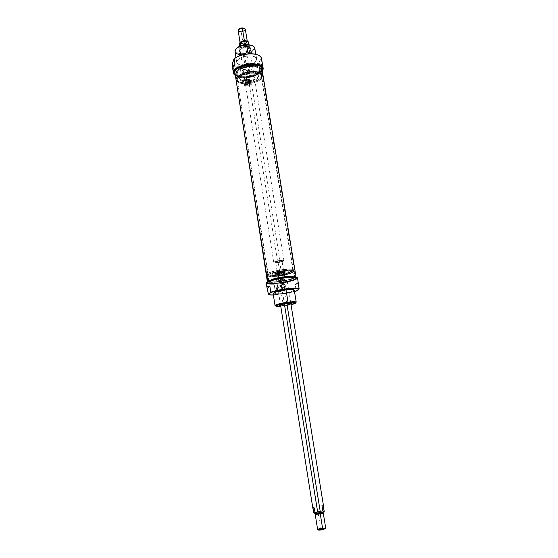 <?xml version="1.0" encoding="UTF-8"?>
<svg xmlns="http://www.w3.org/2000/svg" width="558" height="558" viewBox="0 0 558 558"><rect width="100%" height="100%" fill="white"/><g stroke="black" fill="none" stroke-linecap="round" stroke-linejoin="round"><path stroke-width="0.42" stroke-dasharray="2.79 2.09" d="M247.675 71.822L246.971 73.802C244.955 74.828 243.504 74.263 242.625 72.094L243.295 70.155C245.311 69.08 246.776 69.638 247.675 71.822C246.483 75.002 244.802 75.093 242.625 72.094L242.207 72.275C241.516 68.76 247.543 68.439 247.968 71.961C248.673 75.476 242.632 75.811 242.207 72.275C242.632 75.811 248.673 75.476 247.968 71.961L250.061 65.635C249.147 63.417 247.661 62.845 245.611 63.933L244.934 65.907C245.827 68.104 247.299 68.683 249.349 67.644L250.061 65.635C248.854 68.864 247.145 68.955 244.934 65.907L242.625 72.094C243.818 68.92 245.499 68.829 247.675 71.822M250.312 76.641L248.784 67.127L240.896 67.26L239.87 67.595L241.384 77.144L250.312 76.641L248.784 67.127C253.081 66.263 256.499 64.874 259.031 62.949L259.902 68.292C261.897 67.532 262.762 66.172 262.497 64.205C262.762 66.172 261.897 67.532 259.902 68.292L262.134 62.935L259.902 68.292L259.135 62.294C256.429 64.519 252.607 66.053 247.668 66.904L240.896 67.26C236.376 66.911 233.53 65.718 232.372 63.675C233.53 65.718 236.376 66.911 240.896 67.26L239.87 67.595L241.384 77.144L234.981 75.184L242.5 77.367L249.286 76.983C255.773 75.811 260.119 73.733 262.323 70.747C260.119 73.733 255.773 75.811 249.286 76.983L250.312 76.641C256.122 75.442 260.126 73.496 262.33 70.803C260.126 73.496 256.122 75.442 250.312 76.641M232.777 69.052L233.139 69.722L232.874 68.027L233.139 69.722L234.988 64.344L233.139 69.722M232.295 64.33C233.495 66.074 236.02 67.162 239.87 67.595C236.02 67.162 233.495 66.074 232.295 64.33M259.142 55.556L261.046 57.613L259.135 62.294C256.429 64.519 252.607 66.053 247.668 66.904L248.784 67.127C253.081 66.263 256.499 64.874 259.031 62.949L261.046 57.613L259.142 55.556M234.974 51.413C235.671 53.61 238.44 54.67 243.274 54.572L244.976 65.223C240.128 65.342 237.359 64.323 236.669 62.189C237.178 58.876 241.091 56.797 248.422 55.953C253.262 55.87 256.01 56.881 256.666 58.988C256.129 62.315 252.23 64.393 244.976 65.223C232.351 66.172 235.567 56.428 248.422 55.953L248.087 53.861M243.288 53.735C250.681 53.54 257.105 48.56 252.983 46.056L253.869 46.9C254.629 50.429 251.1 52.703 243.288 53.735C237.903 53.756 235.33 52.459 235.553 49.836L236.132 48.755C234.541 51.978 236.927 53.638 243.288 53.735L243.274 54.572C250.514 53.756 254.392 51.636 254.915 48.218C254.392 51.636 250.514 53.756 243.274 54.572L240.735 54.538M243.867 52.103C241.007 52.159 239.375 51.531 238.97 50.234C239.256 48.218 241.558 46.963 245.869 46.474C248.729 46.433 250.354 47.06 250.751 48.344C250.444 50.366 248.157 51.622 243.867 52.103C251.212 51.908 253.444 46.014 245.869 46.474L246.057 47.611C248.91 47.57 250.535 48.19 250.933 49.474C250.633 51.496 248.331 52.745 244.048 53.226C241.189 53.282 239.556 52.661 239.145 51.364C239.438 49.355 241.74 48.107 246.057 47.611C253.632 47.151 251.393 53.024 244.048 53.226L243.867 52.103C236.39 52.626 238.357 46.712 245.869 46.474M234.974 75.128C236.571 76.404 239.082 77.15 242.5 77.367C239.082 77.15 236.571 76.404 234.974 75.128M246.308 76.097C240.644 76.258 237.415 75.121 236.613 72.7C237.22 68.941 241.809 66.562 250.389 65.558C256.052 65.432 259.254 66.569 260 68.955C259.351 72.735 254.79 75.121 246.308 76.097L246.49 77.227C240.826 77.388 237.589 76.258 236.794 73.844C237.401 70.092 241.998 67.72 250.577 66.716C256.241 66.59 259.442 67.72 260.188 70.092C259.54 73.865 254.971 76.244 246.49 77.227C231.758 78.392 235.497 67.337 250.577 66.716L250.389 65.558C235.316 66.172 231.584 77.255 246.308 76.097C260.691 75.623 265.503 64.609 250.389 65.558M246.308 77.695C240.128 77.869 236.599 76.634 235.727 73.998C236.39 69.91 241.405 67.316 250.765 66.221C256.945 66.088 260.44 67.316 261.249 69.91C260.537 74.026 255.557 76.62 246.308 77.695L247.117 82.765C241.809 82.975 238.385 82.054 236.857 80.01L236.536 79.152C237.213 75.121 242.235 72.554 251.609 71.452C257.789 71.305 261.284 72.505 262.093 75.058L262.058 75.972C260.293 79.648 255.32 81.914 247.117 82.765L247.215 82.919C255.222 82.089 260.084 79.878 261.8 76.286C261.918 73.258 258.521 71.787 251.602 71.877C243.044 72.212 234.89 77.032 237.199 80.226C238.691 82.221 242.026 83.121 247.215 82.919C231.521 84.188 235.504 72.582 251.602 71.877L251.609 71.452C235.106 72.17 231.047 84.07 247.117 82.765C262.79 82.214 268.14 70.392 251.609 71.452L250.765 66.221C234.283 66.911 230.259 78.971 246.308 77.695C261.967 77.171 267.275 65.188 250.765 66.221M247.682 81.74C242.967 81.88 240.289 80.966 239.633 78.992C240.149 75.916 243.972 73.963 251.107 73.126C255.815 73.007 258.48 73.928 259.1 75.874C258.556 78.964 254.748 80.917 247.682 81.74L247.55 80.889C242.835 81.029 240.149 80.108 239.494 78.134C240.01 75.051 243.832 73.091 250.967 72.254C255.676 72.142 258.34 73.063 258.961 75.016C258.417 78.106 254.608 80.066 247.55 80.889C259.561 80.457 263.516 71.431 250.967 72.254L251.107 73.126C263.655 72.296 259.7 81.308 247.682 81.74C235.399 82.71 238.608 73.656 251.107 73.126M294.45 277.926L294.798 277.333C295.21 274.892 271.167 278.303 268.893 281.016L268.768 281.748C270.17 283.736 291.806 280.507 294.45 277.926C299.137 274.599 271.69 277.891 268.893 281.016L267.966 282.864C269.5 284.971 292.671 281.511 295.531 278.756L295.852 278.393C298.321 275.352 270.749 278.993 268.105 282.083C271.083 278.749 300.602 275.199 295.531 278.756L294.45 277.926L293.271 270.721L293.62 270.093C294.003 267.519 270.002 270.895 267.756 273.748L267.77 274.634C269.981 276.531 290.739 273.336 293.271 270.721C297.93 267.247 270.518 270.47 267.756 273.748L268.893 281.016C265.078 284.189 291.213 281.002 294.45 277.926M268.035 273.518C270.232 270.735 293.647 267.449 293.271 269.96L292.936 270.567C290.467 273.127 270.198 276.245 268.056 274.39L268.035 273.518L267.756 273.748C263.962 277.068 290.062 273.936 293.271 270.721L292.936 270.567C297.47 267.177 270.735 270.316 268.035 273.518L237.352 80.38L238.036 81.691C241.523 86.037 259.505 83.156 261.458 77.939L261.695 76.481C261.486 70.615 239.047 73.105 237.485 79.201C239.445 72.226 265.21 70.838 261.5 77.841L261.73 77.75C259.721 83.1 241.307 86.051 237.722 81.601L237.024 80.254L237.157 79.041C238.747 72.791 261.758 70.238 261.974 76.258L261.772 77.653L260.705 71.096C258.814 76.865 238.88 79.703 236.327 74.556L236.118 72.435C237.687 66.074 260.663 63.542 260.9 69.673L260.705 71.096L261.458 70.196C259.414 76.397 238.071 79.438 235.302 73.907L235.078 71.619C237.011 64.114 264.22 62.203 261.625 69.694L261.458 70.196C265.545 62.336 237.178 63.786 235.078 71.619L236.118 72.435C238.099 65.153 264.485 63.793 260.705 71.096C258.291 78.148 233.125 79.578 236.118 72.435L237.157 79.041C239.159 71.891 265.587 70.468 261.772 77.653C259.337 84.579 234.137 86.072 237.157 79.041L237.485 79.201C234.527 86.058 259.128 84.6 261.5 77.841L292.936 270.567C289.811 273.713 264.332 276.761 268.035 273.518M234.911 71.633L234.911 71.633C231.703 79.403 258.975 77.848 261.618 70.189C259.184 77.402 233.607 79.536 234.758 72.366L234.813 71.87C231.57 79.717 259.121 78.141 261.793 70.406L262.009 68.836M261.618 70.189L261.193 67.302L261.667 68.055L261.618 70.189L295.796 278.463C292.671 281.462 267.233 285.026 267.463 282.418L269.681 280.807L267.749 281.867C263.599 285.326 292.218 281.825 295.796 278.463L296.026 277.947C295.391 275.575 270.26 279.279 267.931 282.104L267.666 282.488C266.305 285.326 292.476 281.804 295.698 278.735C292.155 282.048 263.822 285.522 267.931 282.104L267.714 281.651M234.674 73.217C235.106 79.892 259.484 77.332 261.793 70.406M250.333 85.095L244.425 85.444L243.532 79.794L249.433 79.459L250.333 85.095L249.433 79.459L243.532 79.794L244.425 85.444L250.333 85.095M293.585 276.977L296.131 277.668L295.796 278.463C296.723 277.661 295.984 277.166 293.585 276.977M244.46 85.367L250.368 85.018L249.468 79.382L243.56 79.717L244.425 85.444L243.56 79.717L249.468 79.382L250.368 85.018L244.46 85.367M250.207 84.914L249.349 79.529L243.706 79.85L244.564 85.241L250.207 84.914L244.537 85.325L243.679 79.927L249.314 79.606L250.179 84.99L244.537 85.325L243.679 79.927L249.314 79.606L250.207 84.914L244.537 85.325L243.706 79.85L249.349 79.529L250.207 84.914M249.566 83.393L249.649 83.944L249.663 83.254L248.673 83.379L248.777 84.035L248.805 83.484L249.196 83.951L249.566 83.393L249.768 83.923L249.663 83.254L248.673 83.379L248.777 84.035L248.805 83.484L249.307 83.937L249.593 83.309L249.342 83.86L248.84 83.407L248.805 83.958L248.701 83.302L249.691 83.177L249.684 83.86L249.566 83.393M248.847 81.796L249.028 82.193L249.398 81.601L248.408 81.719L248.505 82.319L248.54 81.831L249.028 82.193L249.412 81.719L248.408 81.719L248.505 82.319L248.882 81.712L248.533 82.242L248.436 81.642L249.426 81.517L249.063 82.117L248.847 81.796M248.749 80.519L249.119 79.871L248.129 79.996L248.561 80.066L248.24 80.694L249.231 80.575L248.673 80.052L249.14 79.989L248.129 79.996L248.561 80.066L248.24 80.694L249.266 80.492L248.275 80.617L248.666 80.45L248.164 79.913L249.154 79.787L248.749 80.519M247.585 82.668L245.318 82.765L245.464 83.672L246.308 84.202L246.776 83.63L247.829 84.167L247.891 84.586L246.587 84.544C245.653 84.844 245.122 84.488 245.004 83.47L244.822 82.347L245.911 82.333L245.694 80.973L244.606 80.98L244.544 80.561L247.236 80.471L247.306 80.889L246.043 80.959L246.259 82.326L247.522 82.249L247.585 82.668L247.522 82.249L246.259 82.326L246.043 80.959L247.306 80.889L247.236 80.471L244.544 80.561L244.606 80.98L245.694 80.973L245.911 82.333L244.822 82.347L245.004 83.47C245.241 84.635 245.799 84.928 246.678 84.349L247.891 84.586L247.829 84.167L246.985 84.167L246.776 83.63L246.371 84.105L245.492 83.595L245.318 82.765L247.585 82.668L247.55 82.172L246.287 82.249L246.071 80.882L247.334 80.805L247.271 80.394L244.571 80.485L244.641 80.903L245.722 80.896L245.939 82.256L244.857 82.263L245.032 83.393C245.15 84.404 245.673 84.76 246.622 84.467L247.926 84.509L247.857 84.091L246.385 83.567L246.343 84.167L245.68 84.216L245.346 82.689L247.619 82.591L245.346 82.689L245.708 84.139L246.803 83.554L247.054 84.105L247.857 84.091L247.891 84.586L246.706 84.272C245.827 84.844 245.269 84.551 245.032 83.393L244.857 82.263L245.939 82.256L245.722 80.896L244.606 80.98L244.571 80.485L247.271 80.394L247.306 80.889L246.043 80.959L246.259 82.326L247.55 82.172L247.585 82.668M249.266 80.791L248.331 81.259L249.377 81.468L249.245 80.666L248.331 81.259L249.377 81.468L249.3 80.715L249.405 81.384L248.31 81.126L249.266 80.791M248.645 83.191L249.628 83.065L248.763 82.577L249.517 82.361L248.526 82.486L249.391 82.975L248.645 83.191L249.628 83.065L248.763 82.577L249.538 82.479L248.526 82.486L249.391 82.975L248.645 83.191M249.398 84.404L249.796 84.091L248.805 84.216L248.868 84.614L249.921 84.879L249.398 84.404L249.796 84.091L248.805 84.216L248.938 84.816L249.921 84.879L248.84 84.139L249.824 84.014L248.805 84.216L249.189 84.9L249.454 84.537L249.921 84.879L249.398 84.404M249.168 79.913L248.164 79.913L248.666 80.45L248.24 80.694L249.231 80.575L248.708 79.968L249.168 79.913M248.366 81.182L249.377 81.468L249.28 80.589L248.366 81.182M248.91 80.896L248.422 81.182L248.91 80.896M249.447 81.635L248.436 81.642L248.505 82.319L248.575 81.747L249.028 82.193L249.447 81.635M249.663 82.989L248.673 83.114L249.426 82.898L248.561 82.41L249.552 82.284L248.763 82.577L249.642 82.856L248.798 82.5L249.552 82.284L248.561 82.41L249.426 82.898L248.673 83.114L249.663 82.989M248.701 83.302L248.777 84.035L248.84 83.407L249.307 83.937L249.593 83.309L249.768 83.923L249.691 83.177L248.701 83.302M248.973 84.244L249.224 84.767L248.973 84.244M282.522 279.851L278.909 280.848L281.232 280.967L284.831 279.9L282.522 279.851L282.508 279.425L284.992 279.488L281.127 280.632L278.623 280.541L282.508 279.425C278.037 280.318 277.577 280.716 281.127 280.632L281.232 280.967C277.933 281.051 278.358 280.674 282.522 279.851C285.815 279.774 285.382 280.144 281.232 280.967M241.147 31.325C243.979 30.955 245.262 30.097 244.983 28.751L245.039 28.849C245.164 30.16 243.867 30.983 241.147 31.325C239.298 31.325 238.35 30.857 238.308 29.93L238.329 29.818C238.259 30.809 239.201 31.311 241.147 31.325L241.168 31.764C243.797 31.471 245.199 30.676 245.367 29.372C245.199 30.676 243.797 31.471 241.168 31.764L243.128 44.012C241.37 44.033 240.365 43.643 240.114 42.827L240.365 42.031C239.731 43.294 240.651 43.956 243.128 44.012C245.764 43.712 247.173 42.938 247.347 41.669L247.264 41.111M238.154 30.53C238.406 31.367 239.41 31.778 241.168 31.764M278.184 262.239L275.68 262.072C275.938 261.618 277.221 261.221 279.537 260.893L282.034 261.06C281.769 261.521 280.486 261.911 278.184 262.239L281.127 280.632C285.584 279.746 286.045 279.349 282.508 279.425L279.537 260.893C275.087 261.807 274.641 262.253 278.184 262.239C282.62 261.332 283.066 260.886 279.537 260.893M243.197 43.796L240.568 42.757L241.544 41.445C239.905 42.82 240.456 43.601 243.197 43.796C246.95 43.001 247.738 42.003 245.555 40.797L246.901 41.745C246.741 42.847 245.506 43.531 243.197 43.796L243.337 44.633L240.7 43.601C240.854 42.499 242.088 41.822 244.404 41.557L247.034 42.589C246.873 43.691 245.646 44.375 243.337 44.633C239.668 43.796 240.024 42.771 244.404 41.557L244.285 40.818M277.786 262.637C272.102 262.665 272.827 261.946 279.949 260.488C285.591 260.474 284.873 261.193 277.786 262.637C275.352 262.888 274.013 262.804 273.776 262.379C274.187 261.639 276.245 261.011 279.949 260.488C282.376 260.237 283.708 260.328 283.938 260.746C283.52 261.486 281.462 262.114 277.786 262.637L243.086 45.603L239.333 44.591L243.086 45.603L247.661 44.215L248.352 41.815L247.668 43.936C244.327 45.707 241.551 45.833 239.34 44.319C241.551 45.833 244.327 45.707 247.668 43.936L248.359 48.539L249.461 47.074L248.938 44.835L249.175 46.3L248.359 48.539C249.482 48.19 249.754 47.444 249.175 46.3L248.359 48.539L247.745 44.766M240.672 45.909L240.791 46.684L239.8 48.63L239.612 46.328L240.024 48.93L240.791 46.684C239.814 47.904 239.563 48.651 240.024 48.93L240.672 45.909M243.128 44.012C246.622 43.454 247.871 42.45 246.859 40.992L247.347 41.669M277.054 288.995C277.124 286.728 278.275 285.78 280.507 286.149L282.313 288.34C282.236 290.641 281.065 291.583 278.798 291.164L277.054 288.995C278.268 285.361 280.018 285.145 282.313 288.34L282.599 288.367C283.373 292.246 277.082 293.034 276.601 289.107C275.84 285.222 282.125 284.454 282.599 288.367C282.125 284.454 275.84 285.222 276.601 289.107L280.109 286.421L281.888 288.632C284.189 289.065 285.382 288.109 285.459 285.766L283.617 283.534C281.344 283.157 280.179 284.12 280.109 286.421C281.337 282.725 283.122 282.508 285.459 285.766L282.313 288.34C281.106 291.98 279.356 292.197 277.054 288.995M287.133 303.524L286.924 302.234C282.369 302.91 279.816 303.573 279.272 304.236C279.544 304.591 281.176 304.584 284.161 304.229C288.681 303.559 291.227 302.896 291.785 302.234C291.527 301.878 289.909 301.878 286.924 302.234C278.142 303.922 277.221 304.584 284.161 304.229L284.364 305.491L290.941 304.124L280.667 305.77L284.364 305.491M283.562 306.063L291.039 304.724L283.562 306.063L283.325 305.533L275.847 305.917L283.325 305.533C289.037 304.731 293.117 303.81 295.566 302.757C293.117 303.81 289.037 304.731 283.325 305.533L281.42 293.599C289.037 292.497 293.32 291.318 294.254 290.083M283.569 270.553C290.411 269.849 293.794 270.093 293.731 271.286C291.911 273.008 286.652 274.48 277.954 275.701C272.283 276.329 268.886 276.245 267.763 275.443C267.993 273.699 273.267 272.074 283.569 270.553L283.694 270.811C273.901 272.213 268.461 273.804 267.373 275.589L267.498 275.812C268.656 276.629 272.13 276.712 277.933 276.071C286.84 274.822 292.232 273.315 294.101 271.551L294.143 271.3C293.571 270.295 290.09 270.128 283.694 270.811C300.86 268.712 294.136 274.271 277.933 276.071L277.954 275.701C293.78 273.95 300.323 268.51 283.569 270.553C266.877 272.457 261.646 277.8 277.954 275.701M282.934 271.132C275.492 272.206 271.348 273.42 270.518 274.78C271 275.554 273.678 275.68 278.554 275.15C285.912 274.097 290.034 272.883 290.906 271.516C290.467 270.742 287.809 270.616 282.934 271.132C269.981 272.611 265.789 276.789 278.554 275.15L278.7 276.084C286.066 275.024 290.181 273.818 291.06 272.457C290.62 271.69 287.963 271.572 283.087 272.088C275.645 273.162 271.502 274.369 270.665 275.722C271.146 276.496 273.825 276.615 278.7 276.084C265.936 277.724 270.135 273.566 283.087 272.088L282.934 271.132C295.97 269.535 290.976 273.769 278.554 275.15M279.056 281.441C287.914 280.165 292.88 278.735 293.954 277.152C293.431 276.273 290.237 276.147 284.371 276.789C275.394 278.079 270.393 279.516 269.381 281.086C269.96 281.971 273.183 282.09 279.056 281.441C293.954 279.753 300.106 274.836 284.371 276.789L284.58 278.065C275.596 279.363 270.595 280.793 269.584 282.348C270.156 283.227 273.385 283.338 279.258 282.683C288.116 281.406 293.083 279.983 294.157 278.414C293.641 277.542 290.446 277.424 284.58 278.065C300.316 276.105 294.157 280.988 279.258 282.683L279.056 281.441C263.718 283.436 268.705 278.609 284.371 276.789M278.826 281.644C288.479 280.255 293.899 278.693 295.07 276.963C294.505 276.008 291.025 275.875 284.622 276.566C274.815 277.982 269.368 279.544 268.265 281.26C268.9 282.229 272.416 282.355 278.826 281.644L277.933 276.071C261.242 278.226 266.578 272.764 283.694 270.811L284.622 276.566C301.801 274.438 295.043 279.816 278.826 281.644C262.107 283.827 267.491 278.561 284.622 276.566M283.394 282.892C291.395 281.441 296.096 279.97 297.491 278.477L297.56 278.17C296.933 279.691 292.211 281.267 283.394 282.892L275.185 283.583C270.47 283.938 267.638 283.771 266.703 283.08L266.578 282.592C266.48 283.666 269.354 283.994 275.185 283.583L274.118 284.029L275.791 294.61C271.844 294.889 269.347 294.784 268.286 294.303C269.347 294.784 271.844 294.889 275.791 294.61L284.022 293.892L294.505 291.611L284.022 293.892L285.089 293.438L283.394 282.892L275.185 283.583L274.118 284.029L275.791 294.61L285.089 293.438L283.394 282.892M266.278 283.178L266.431 283.45C267.289 284.099 269.856 284.294 274.118 284.029M298.265 282.488L295.224 284.866L296.186 290.809L285.089 293.438L296.438 290.976L295.224 284.866L298.118 282.606L295.224 284.866M273.378 294.994L276.963 294.777L273.378 294.994M273.134 293.466C273.615 294.143 276.377 294.185 281.42 293.599C294.261 292.085 299.534 288.207 286.038 289.937M297.093 277.703L297.128 278.205C295.594 279.774 290.627 281.274 282.236 282.725C292.092 280.974 297.044 279.3 297.093 277.703M278.044 273.343C279.935 272.576 281.713 272.311 283.373 272.548L283.338 272.716C281.253 273.518 279.474 273.769 277.982 273.462L278.044 273.343C280.562 272.444 282.327 272.234 283.338 272.716L283.743 272.171C281.058 273.169 278.951 273.448 277.424 272.988L277.486 272.911C279.718 272.004 281.818 271.69 283.785 271.969L283.743 272.171C284.803 271.334 278.205 272.116 277.486 272.911L278.044 273.343L279.579 282.941L284.88 282.299C282.787 283.066 281.002 283.325 279.516 283.052L279.579 282.941C282.104 282.083 283.869 281.867 284.88 282.299L283.338 272.716C280.827 273.608 279.063 273.818 278.044 273.343M286.854 303.559L281.72 271.523C274.578 272.967 273.845 273.636 279.523 273.539C277.089 273.804 275.75 273.741 275.519 273.35C275.938 272.667 278.003 272.06 281.72 271.523C284.155 271.265 285.487 271.327 285.71 271.718C285.278 272.402 283.22 273.015 279.523 273.539L284.392 303.95M322.831 510.975L324.191 511.693L322.929 511.212L317.648 511.805L313.868 512.997L322.831 510.975L317.586 511.581L313.77 512.76L317.586 511.581L322.831 510.975L321.966 505.618L323.452 505.59L321.966 505.618L323.354 506.113L321.966 505.618M319.999 512.976L319.957 512.711C314.949 513.332 314.335 513.088 318.095 511.979L315.493 512.914L319.957 512.711L322.552 511.784L318.095 511.979L318.262 513.025L315.661 513.967M318.137 512.976L322.677 512.544L315.612 513.674L318.137 512.976L320.585 528.287L317.607 529.437M322.719 512.83L316.644 513.43M317.914 529.779L320.711 528.74C323.319 528.266 324.923 528.21 325.523 528.559C324.923 528.21 323.319 528.266 320.711 528.74L317.99 529.661M325.705 528.14C325.209 527.722 323.5 527.77 320.585 528.287L320.711 528.74M244.976 65.223C257.322 64.854 261.325 55.165 248.422 55.953M247.215 82.919C262.525 82.375 267.728 70.845 251.602 71.877M246.49 77.227C260.872 76.746 265.692 65.76 250.577 66.716M250.967 72.254C238.475 72.784 235.267 81.859 247.55 80.889M244.048 53.226C236.571 53.749 238.538 47.855 246.057 47.611M247.968 71.961C247.543 68.439 241.516 68.76 242.207 72.275M244.934 65.907C246.141 62.684 247.85 62.594 250.061 65.635M235.078 71.619C231.898 79.306 258.849 77.764 261.458 70.196M295.698 278.735C300.839 275.136 270.951 278.728 267.931 282.104M295.531 278.756C292.029 282.034 264.032 285.459 268.105 282.083M279.949 260.488L245.353 44.87M243.337 44.633C247.71 43.433 248.066 42.408 244.404 41.557M243.086 45.603L247.661 44.215M281.42 293.599L278.777 293.878M279.258 282.683C263.913 284.685 268.907 279.893 284.58 278.065M283.087 272.088C296.131 270.484 291.123 274.696 278.7 276.084M284.161 304.229C292.894 302.562 293.815 301.899 286.924 302.234M276.601 289.107C277.082 293.034 283.373 292.246 282.599 288.367M285.459 285.766C284.231 289.469 282.453 289.686 280.109 286.421M279.579 282.941L282.488 284.231L284.88 282.299C282.362 283.157 280.59 283.373 279.579 282.941M319.957 512.711C323.703 511.602 323.082 511.358 318.095 511.979M279.523 273.539C286.638 272.116 287.37 271.446 281.72 271.523M322.74 529.291C327.023 527.938 326.304 527.603 320.585 528.287M318.262 513.025C323.256 512.404 323.87 512.656 320.125 513.765M277.486 272.911C276.475 273.741 282.997 272.96 283.743 272.171M249.349 67.644L246.971 73.802M236.669 62.189L235.929 57.495M235.553 49.836L235.044 50.436M250.933 49.474L250.751 48.344M236.794 73.844L236.613 72.7M236.536 79.152L235.727 73.998M259.1 75.874L258.961 75.016M262.093 75.058L261.249 69.91M260.188 70.092L260 68.955M256.666 58.988L255.906 54.3M239.633 78.992L239.494 78.134M253.869 46.9L254.546 47.311M239.145 51.364L238.97 50.234M245.611 63.933L243.295 70.155M294.75 277.591L295.852 278.393M293.62 270.093L294.798 277.333M293.271 269.96L261.695 76.481M261.974 76.258L260.9 69.673M260.858 70.629L261.625 69.694M267.463 282.418L267.373 281.846M296.193 277.814L296.096 277.242M267.784 274.041L237.352 80.38M237.024 80.254L235.985 73.67M236.327 74.556L235.302 73.907M267.498 274.278L268.635 281.525M268.768 281.748L267.966 282.864M238.308 29.93L238.147 30.285M278.623 280.541L275.68 262.072M240.7 43.601L240.568 42.757M240.114 42.827L240.024 42.289M273.776 262.379L239.8 48.63M283.938 260.746L249.461 47.074M247.034 42.589L246.901 41.745M285.005 279.516L282.034 261.06M284.831 279.9L284.992 279.488M283.617 283.534L280.507 286.149M279.272 304.236L279.474 305.512M293.731 271.286L294.101 271.551M270.518 274.78L270.665 275.722M293.954 277.152L294.157 278.414M294.143 271.3L295.07 276.963M267.373 275.589L268.265 281.26M269.381 281.086L269.584 282.348M290.906 271.516L291.06 272.457M297.491 278.477L297.128 278.205M266.431 283.45L266.703 283.08M267.763 275.443L267.498 275.812M291.785 302.234L291.994 303.503M281.888 288.632L278.798 291.164M283.373 272.548L283.785 271.969M284.943 282.181L283.401 272.59M284.873 282.111L282.488 284.231L279.558 282.962M275.519 273.35L280.528 304.891M290.802 303.245L285.71 271.718M315.584 513.486L315.493 512.914M322.643 512.356L322.552 511.784M279.516 283.052L277.982 273.462M277.996 273.406L277.424 272.988"/><path stroke-width="0.84" d="M234.981 75.184L233.37 72.875C231.256 64.909 262.658 59.873 263.139 68.104L262.33 70.803C265.894 66.235 257.663 62.44 247.243 64.17C236.801 65.781 230.168 71.954 234.981 75.184M263.139 68.104L261.067 57.216C259.247 54.858 255.334 53.763 249.328 53.924C242.897 54.384 237.827 56.037 234.13 58.876L234.988 64.344C233.39 66.437 232.651 68.006 232.777 69.052L233.37 72.875M249.328 53.924C242.897 54.384 237.827 56.037 234.13 58.876L232.372 63.675L232.874 68.027L232.372 63.675L233.955 58.967C237.506 56.002 242.597 54.272 249.231 53.784C253.527 53.617 256.833 54.21 259.142 55.556C256.833 54.21 253.527 53.617 249.231 53.784L249.328 53.924C255.634 53.77 259.609 54.963 261.249 57.516L262.497 64.205M255.906 54.3L254.546 47.311C253.262 45.714 250.64 44.961 246.671 45.058C240.407 45.665 236.529 47.458 235.044 50.436L235.929 57.495M236.132 48.755C238.217 46.488 241.663 45.163 246.476 44.786C249.321 44.682 251.491 45.107 252.983 46.056C251.491 45.107 249.321 44.682 246.476 44.786C241.663 45.163 238.217 46.488 236.132 48.755M262.323 70.747L262.832 69.569C265.678 59.643 228.313 65.628 234.116 74.172L234.974 75.128C230.845 71.898 237.401 66.123 247.313 64.595C257.203 62.956 265.231 66.388 262.323 70.747M234.96 71.501C236.655 65.46 257.705 62.091 261.193 67.302C257.705 62.091 236.655 65.46 234.96 71.501M296.096 277.242L261.841 68.257C260.098 62.084 236.376 65.237 234.813 71.87L267.373 281.846M269.681 280.807C274.613 278.686 288.235 276.503 293.585 276.977C288.235 276.503 274.613 278.686 269.681 280.807M238.329 29.818C238.817 28.744 240.135 28.102 242.277 27.907L244.983 28.751L242.277 27.907C240.135 28.102 238.817 28.744 238.329 29.818M247.264 41.111L245.297 29.142L242.367 28.137C239.975 28.374 238.573 29.086 238.147 30.285L240.024 42.289M241.544 41.445L245.555 40.797L241.544 41.445M244.348 40.49L240.365 42.031L244.348 40.49L246.859 40.992L244.348 40.49L242.277 27.907M244.669 40.797L248.352 41.815L244.669 40.797L240.1 42.324L240.672 45.909L240.038 42.262L244.669 40.797L240.1 42.324L244.718 40.915L248.47 41.948L244.718 40.915L245.353 44.87M239.612 46.328L239.34 44.319L240.038 42.262L239.34 44.319L239.612 46.328M248.938 44.835L248.47 41.948L248.938 44.835M287.133 303.524C282.578 304.194 280.025 304.856 279.474 305.512L280.667 305.77C278.393 305.352 280.548 304.605 287.133 303.524C291.708 303.036 292.978 303.238 290.941 304.124L291.994 303.503C291.736 303.154 290.118 303.161 287.133 303.524M291.039 304.724C294.561 303.859 296.061 303.196 295.538 302.736C294.617 302.359 292.092 302.422 287.963 302.924C281.476 303.859 277.445 304.849 275.868 305.889C275.512 306.488 277.145 306.649 280.765 306.363C271.069 307.284 277.18 304.256 287.963 302.924C296.884 302.122 297.909 302.722 291.039 304.724M296.221 302.164L294.254 290.083C293.822 289.414 291.081 289.365 286.038 289.937L288.005 302.178C279.942 303.168 272.367 305.533 275.847 305.917L275.136 305.338C276.803 304.229 281.093 303.175 288.005 302.178C292.406 301.641 295.091 301.578 296.068 301.983L295.566 302.757C297.233 301.627 294.715 301.432 288.005 302.178L287.963 302.924M298.865 289.023L296.438 290.976L294.505 291.611L296.438 290.976L298.865 289.023C297.519 288.305 293.606 288.326 287.126 289.079C280.179 290 274.689 291.185 270.672 292.636L268.51 294.471C269.116 294.889 270.735 295.063 273.378 294.994C270.735 295.063 269.116 294.889 268.51 294.471L266.94 287.412C266.836 286.491 267.805 286.045 269.835 286.073L270.797 292.162C274.954 290.739 280.409 289.588 287.147 288.695C293.717 287.935 297.7 287.914 299.109 288.632L297.56 278.17C297.951 274.954 264.897 280.249 266.278 283.178L266.94 287.412M270.797 292.162L270.672 292.636C274.689 291.185 280.179 290 287.126 289.079L287.147 288.695C280.409 289.588 274.954 290.739 270.797 292.162L268.286 294.303L267.352 288.305C266.354 286.805 267.184 286.066 269.835 286.073L267.352 288.305L269.835 286.073L270.797 292.162M278.777 293.878C268.112 294.861 274.348 291.325 286.038 289.937C278.33 291.067 274.027 292.239 273.134 293.466L275.038 305.554M299.088 288.709L298.118 282.606L295.224 284.866M266.578 282.592C266.857 279.718 295.928 275.066 297.093 277.703C295.928 275.066 266.857 279.718 266.578 282.592M320.411 512.697L324.226 511.505L323.354 506.113L324.191 511.693C322.175 512.683 319.134 513.283 315.082 513.493L324.163 511.714C322.078 512.704 319.05 513.297 315.082 513.493L313.77 512.76L312.703 507.306L314.252 507.899L315.117 513.304L313.868 512.997L312.919 507.389L314.252 507.899L312.919 507.389L314.252 507.899L315.117 513.304L320.411 512.697L286.854 303.559M323.452 505.59L290.802 303.245M315.584 513.486L315.661 513.967L320.125 513.765L322.719 512.83L322.643 512.356M315.612 513.674L315.158 514.044C315.633 514.406 317.335 514.337 320.257 513.82L323.228 512.753L322.677 512.544C323.793 512.788 322.991 513.214 320.257 513.82C316.24 514.455 314.691 514.413 315.612 513.674M315.158 514.044L317.607 529.437L322.74 529.291L325.705 528.14L323.228 512.753M317.99 529.661C317.921 530.226 319.504 530.24 322.747 529.688L325.523 528.559L322.747 529.688L317.914 529.779M240.735 54.538C230.419 53.959 235.483 45.365 246.671 45.058L246.476 44.786M248.087 53.861L246.671 45.058C251.505 44.996 254.253 46.049 254.915 48.218M249.231 53.784C242.597 54.272 237.506 56.002 233.955 58.967L234.988 64.344C232.902 67.12 232.288 68.913 233.139 69.722M267.714 281.651L234.813 71.87C236.955 63.849 265.985 62.37 261.793 70.406M241.168 31.764C236.976 30.753 237.373 29.539 242.367 28.137C244.118 28.123 245.115 28.535 245.367 29.372M247.661 44.215L247.745 44.766M297.56 278.17C297.567 276.37 283.541 277.34 273.713 279.865C263.962 282.85 264.094 284.238 274.118 284.029M287.147 288.695C293.717 287.935 297.7 287.914 299.109 288.632L298.955 289.107C297.819 288.305 293.878 288.298 287.126 289.079M322.747 529.688L322.74 529.291C316.993 529.974 316.274 529.64 320.585 528.287M316.644 513.43C314.9 514.253 316.065 514.364 320.125 513.765L319.999 512.976M322.74 529.291L320.257 513.82M284.392 303.95L317.586 511.581M321.966 505.618L322.831 510.975M295.538 302.736L296.068 301.983M275.868 305.889L275.136 305.338M280.528 304.891L312.703 507.306M318.06 529.967L317.767 529.591M325.44 528.782L325.6 528.335"/></g></svg>
